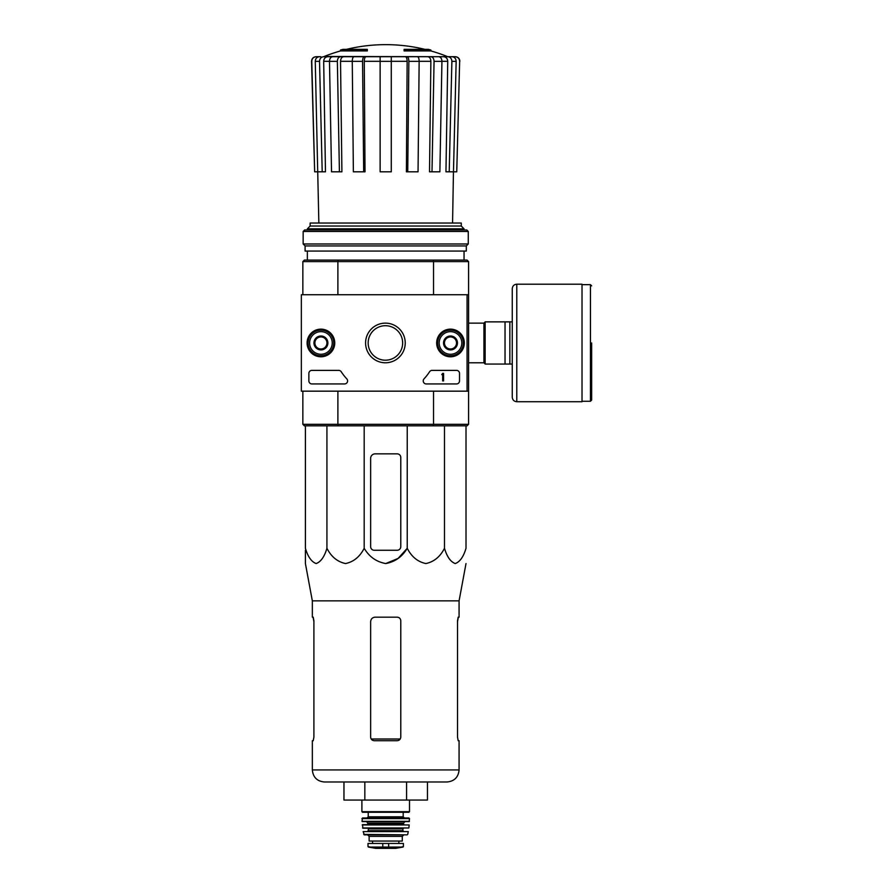 <?xml version="1.0" encoding="UTF-8"?>
<svg xmlns="http://www.w3.org/2000/svg" width="893" height="893" viewBox="0 0 893 893"><rect width="100%" height="100%" fill="white"/><g stroke="black" fill="none" stroke-linecap="round" stroke-linejoin="round"><path stroke-width="1.34" d="M340.512 50.934L367.324 50.934L367.324 50.03L340.512 50.03L340.512 50.934A165.73 165.73 0 0 0 324.192 56.482L448.342 56.705L323.601 56.705M367.324 50.03L367.324 49.361L342.923 49.361A165.73 165.73 0 0 0 340.512 50.03M430.906 50.03A165.73 165.73 0 0 0 428.495 49.361L404.094 49.361L404.094 50.934L430.906 50.934L430.906 50.03L404.094 50.03M329.484 61.304L323.679 61.304L325.465 171.813L314.66 171.813L311.769 61.338C311.981 58.536 313.488 56.985 316.301 56.705L320.788 56.705M322.206 171.813L319.527 61.338C319.727 58.536 321.123 56.985 323.712 56.705L335.857 56.705M355.715 56.705L332.687 56.705C330.7 56.985 329.64 58.525 329.484 61.338L331.526 171.813L339.418 171.813L337.364 61.338L329.484 61.338M419.152 61.338L408.86 61.338L407.744 171.813L418.047 171.813L419.152 61.338C419.074 58.536 418.493 56.985 417.422 56.705L353.996 56.705C352.925 56.985 352.344 58.525 352.266 61.338L353.371 171.813L363.674 171.813L362.558 61.338L352.266 61.338M441.935 61.338L434.054 61.338L432 171.813L439.881 171.813L441.935 61.338C441.778 58.536 440.718 56.985 438.731 56.705L415.703 56.705M324.192 56.482L435.55 56.705M447.817 56.705L455.117 56.705C457.919 56.985 459.437 58.536 459.649 61.338L456.747 171.813L453.477 171.813L456.156 61.338L451.891 61.338L449.212 171.813L445.953 171.813L447.739 61.304L441.935 61.304M314.66 171.813L311.557 61.338C311.769 58.536 313.276 56.985 316.077 56.705M459.649 61.338L456.747 171.813M451.97 56.705C454.559 56.985 455.955 58.536 456.156 61.338M451.891 61.338C451.691 58.525 450.295 56.985 447.706 56.705M443.553 56.705C446.12 56.973 447.516 58.514 447.739 61.304M452.561 223.038L453.454 171.813L449.212 171.813M434.054 61.338C433.898 58.525 432.826 56.985 430.85 56.705M427.669 56.705C429.633 56.973 430.705 58.514 430.873 61.304L419.152 61.304M432 171.813L429.511 171.813L430.873 61.304M408.86 61.338C408.771 58.525 408.19 56.985 407.119 56.705M405.4 56.705C406.471 56.973 407.041 58.514 407.141 61.304L391.279 61.304M407.744 171.813L406.393 171.813L407.141 61.304M391.279 56.705L391.279 61.338L380.139 61.338L380.139 171.813L391.279 171.813L391.279 61.338M380.139 61.338L380.139 56.705M364.299 56.705C363.228 56.985 362.647 58.536 362.558 61.338M363.674 171.813L365.025 171.813L364.277 61.304C364.366 58.514 364.947 56.973 366.018 56.705M340.568 56.705C338.592 56.985 337.521 58.536 337.364 61.338M339.418 171.813L341.907 171.813L340.534 61.304C340.713 58.514 341.773 56.973 343.749 56.705M319.527 61.338L315.262 61.338L318.857 223.038M315.262 61.338C315.463 58.525 316.859 56.985 319.448 56.705M323.679 61.304C323.902 58.514 325.298 56.973 327.865 56.705M467.061 391.167L301.343 391.167L301.343 294.746L467.061 294.746L467.061 391.167L468.568 391.167L468.568 424.32L467.061 425.827L433.116 425.827L433.529 424.32L337.889 424.32L337.889 391.167M468.568 424.32L433.529 424.32L433.529 391.167M467.061 294.746L468.568 294.746L468.568 391.167M433.116 260.097L338.302 260.097L337.889 261.604L433.529 261.604L433.116 260.097L467.061 260.097L468.568 261.604L433.529 261.604L433.529 294.746M302.85 294.746L302.85 261.604L337.889 261.604L337.889 294.746M433.116 425.827L304.357 425.827L302.85 424.32L302.85 391.167M302.85 424.32L337.889 424.32L338.302 425.827M468.568 261.604L468.568 294.746M338.302 260.097L304.357 260.097L302.85 261.604M461.279 226.041L310.139 226.041L310.139 223.038L461.279 223.038L461.279 226.041L464.047 228.82L307.359 228.82L307.359 229.959M307.359 251.056L307.359 260.097M310.139 226.041L307.359 228.82M400.778 546.65L400.778 457.462A3.617 3.617 0 0 0 397.162 453.845L375.16 453.845A4.521 4.521 0 0 0 370.64 458.366L370.64 546.65A3.617 3.617 0 0 0 374.256 550.267L397.162 550.267A3.617 3.617 0 0 0 400.778 546.65M305.406 425.827L305.406 548.291C307.906 556.774 311.49 561.853 316.167 563.55C320.844 561.842 324.427 556.763 326.927 548.291C331.258 556.774 337.465 561.853 345.558 563.55C353.661 561.842 359.868 556.763 364.188 548.291C369.2 556.774 376.377 561.864 385.72 563.55C395.063 561.853 402.23 556.763 407.23 548.291L407.23 425.827M364.188 548.291L364.188 425.827M326.927 548.291L326.927 425.827M466.012 425.827L466.012 548.291C463.512 556.763 459.928 561.842 455.251 563.55C450.585 561.853 446.991 556.774 444.491 548.291C440.171 556.763 433.965 561.842 425.861 563.55C417.768 561.853 411.561 556.774 407.23 548.291L398.099 558.426L385.709 563.55M444.491 548.291L444.491 425.827M305.406 550.267L305.406 563.55L312.338 600.866L312.338 617.163L313.231 617.163L313.901 620.78L313.901 737.093L313.231 740.71L313.901 737.093M343.961 781.989L343.961 800.061L427.457 800.061L427.457 781.989L406.583 781.989L406.583 800.061M364.835 800.061L364.835 781.989M312.338 600.866L459.08 600.866L459.08 617.163L458.176 617.163L457.517 620.78L457.517 737.093L458.176 740.71L459.08 740.71L459.08 769.933C458.366 777.256 454.347 781.275 447.025 781.989L324.393 781.989C317.071 781.275 313.052 777.256 312.338 769.933L312.338 740.71L313.231 740.71M400.778 620.78C400.555 618.57 399.35 617.364 397.162 617.163L375.16 617.163C372.426 617.42 370.919 618.927 370.64 621.684L370.64 737.093C370.863 739.292 372.068 740.498 374.256 740.71L397.162 740.71C399.338 740.498 400.544 739.292 400.778 737.093L400.778 620.78M313.097 617.163L313.901 621.684M457.517 621.684L458.321 617.163M512.258 321.871L485.145 321.871L485.145 364.054L512.258 364.054L512.258 397.195L512.258 288.718C512.526 285.972 514.033 284.465 516.779 284.197L516.779 401.716L582.024 401.716L582.024 284.197L516.779 284.197M505.036 321.871L505.036 364.054M509.858 321.871L509.858 364.054M591.657 342.957L591.657 400.064L591.657 342.957M307.103 342.957A13.819 13.819 0 0 1 327.831 330.99A13.819 13.819 0 0 1 327.831 354.934A13.819 13.819 0 0 1 307.103 342.957M436.666 342.957A13.819 13.819 0 0 1 457.406 330.99A13.819 13.819 0 0 1 457.406 354.934A13.819 13.819 0 0 1 436.666 342.957M365.583 342.957A19.825 19.825 0 0 1 395.32 325.789A19.825 19.825 0 0 1 395.32 360.125A19.825 19.825 0 0 1 365.583 342.957M456.524 370.383A3.014 3.014 0 0 1 459.527 373.397L459.527 380.92A3.014 3.014 0 0 1 456.524 383.934L426.229 383.934A3.014 3.014 0 0 1 424.019 378.878A52.732 52.732 0 0 0 429.589 371.745A3.014 3.014 0 0 1 432.112 370.383L456.524 370.383M338.704 370.383A3.014 3.014 0 0 1 341.226 371.745A52.732 52.732 0 0 0 346.797 378.878A3.014 3.014 0 0 1 344.586 383.934L311.88 383.934A3.014 3.014 0 0 1 308.866 380.92L308.866 373.397A3.014 3.014 0 0 1 311.88 370.383L338.704 370.383M307.359 342.957A13.562 13.562 0 0 1 327.709 331.214A13.562 13.562 0 0 1 327.709 354.7A13.562 13.562 0 0 1 307.359 342.957M436.934 342.957A13.562 13.562 0 0 1 457.272 331.214A13.562 13.562 0 0 1 457.272 354.7A13.562 13.562 0 0 1 436.934 342.957M368.162 342.957A17.246 17.246 0 0 1 394.025 328.021A17.246 17.246 0 0 1 394.025 357.892A17.246 17.246 0 0 1 368.162 342.957M442.66 373.397L443.564 373.397L443.564 380.92L442.66 380.92L442.66 374.569L441.756 374.602L442.66 373.397M444.468 339.485L450.496 336.002L456.524 339.485L456.524 346.439L450.496 349.922L444.468 346.439L444.468 339.485A6.954 6.954 0 0 1 456.524 339.485A6.954 6.954 0 0 1 450.496 349.922A6.954 6.954 0 0 1 444.468 339.485L444.468 346.439L450.496 349.922L456.524 346.439L456.524 339.485L453.51 337.744A6.028 6.028 0 0 1 453.51 348.181A6.028 6.028 0 0 1 444.468 342.957A6.028 6.028 0 0 1 447.482 337.744L444.468 339.485M450.496 354.264A11.296 11.296 0 0 1 440.707 337.308A11.296 11.296 0 0 1 460.275 337.308A11.296 11.296 0 0 1 450.496 354.264M450.496 355.76A12.803 12.803 0 0 1 439.401 336.561A12.803 12.803 0 0 1 461.581 336.561A12.803 12.803 0 0 1 450.496 355.76M447.482 337.744A6.028 6.028 0 0 1 453.51 337.744L450.496 336.002L447.482 337.744M314.894 339.485L320.922 336.002L326.95 339.485L326.95 346.439L320.922 349.922L314.894 346.439L314.894 339.485A6.954 6.954 0 0 1 326.95 339.485A6.954 6.954 0 0 1 320.922 349.922A6.954 6.954 0 0 1 314.894 339.485L314.894 346.439L320.922 349.922L326.95 346.439L326.95 339.485L323.936 337.744A6.028 6.028 0 0 1 323.936 348.181A6.028 6.028 0 0 1 314.894 342.957A6.028 6.028 0 0 1 317.908 337.744L314.894 339.485M320.922 354.264A11.296 11.296 0 0 1 311.144 337.308A11.296 11.296 0 0 1 330.711 337.308A11.296 11.296 0 0 1 320.922 354.264M320.922 355.76A12.803 12.803 0 0 1 309.838 336.561A12.803 12.803 0 0 1 332.017 336.561A12.803 12.803 0 0 1 320.922 355.76M317.908 337.744A6.028 6.028 0 0 1 323.936 337.744L320.922 336.002L317.908 337.744M468.267 231.466L466.76 229.959L304.647 229.959L303.151 231.466L303.151 243.979L468.267 243.979L468.267 231.466L303.151 231.466M468.267 243.979L466.313 245.932L305.105 245.932L303.151 243.979M466.313 245.932L466.313 251.056L305.105 251.056L305.105 245.932M368.374 847.055L375.685 848.339L395.733 848.339L403.033 847.055L401.18 847.055L403.413 846.609L403.413 843.461L368.005 843.461L368.005 846.609L370.238 847.055L368.005 846.609M403.033 847.055L370.238 847.055M369.133 836.373L402.285 836.373L402.285 841.05L369.133 841.05L369.133 836.373L367.626 834.866M361.899 800.061L361.899 811.67L362.502 812.273L408.905 812.273L409.507 811.67L361.899 811.67M368.229 812.273L368.229 816.794L367.023 817.999M361.911 818.602L409.507 818.602L408.905 817.999L362.513 817.999L361.978 821.326L366.42 821.605L367.927 823.112L367.324 824.619M409.507 818.602L409.139 821.605L362.279 821.605M362.223 824.953L409.195 824.953L362.525 824.619L362.871 828.235L408.849 827.978L362.569 827.978M403.491 828.235L402.888 828.838L368.53 828.838L367.927 828.235M368.53 828.838L367.927 831.249L403.491 831.249L402.888 830.646L368.53 830.646M363.15 831.606L408.268 831.606L363.15 831.606L364.299 834.866L407.119 834.866L363.708 834.397M380.139 61.304L364.277 61.304M352.255 61.304L340.534 61.304M400.22 739.013L371.198 739.013M459.08 769.933L312.338 769.933M468.568 323.132L483.939 323.132L483.939 362.781L485.145 363.987M582.024 284.655L590.452 284.655L590.452 401.27L591.657 400.064M388.645 847.457L388.645 843.461M382.773 847.457L382.773 843.461M403.189 812.273L403.189 816.794L368.229 816.794M409.44 821.326L361.978 821.326M404.998 821.605L403.491 823.112L367.927 823.112M403.491 823.112L403.491 824.016L367.927 824.016M424.956 49.361A165.73 165.73 0 0 0 346.462 49.361M447.214 56.482A165.73 165.73 0 0 0 430.906 50.934M464.047 228.82L464.047 229.959M464.047 251.056L464.047 260.097M459.862 61.338C459.649 58.536 458.142 56.985 455.341 56.705M459.08 600.866L466.012 563.55M468.568 362.781L483.939 362.781M483.939 323.132L485.145 321.926M590.452 284.655L591.657 285.86M582.024 401.27L590.452 401.27M516.779 401.716C514.033 401.448 512.526 399.941 512.258 397.195M409.507 800.061L409.507 811.67M403.189 816.794L404.395 817.999M403.491 824.016L404.094 824.619M409.195 824.953L408.849 827.978M402.888 828.838L402.888 830.646M408.268 831.606L407.71 834.397M402.285 836.373L403.792 834.866M398.847 843.461L398.847 841.05M372.571 843.461L372.571 841.05M375.763 848.35L395.655 848.35L375.763 848.35"/></g></svg>

